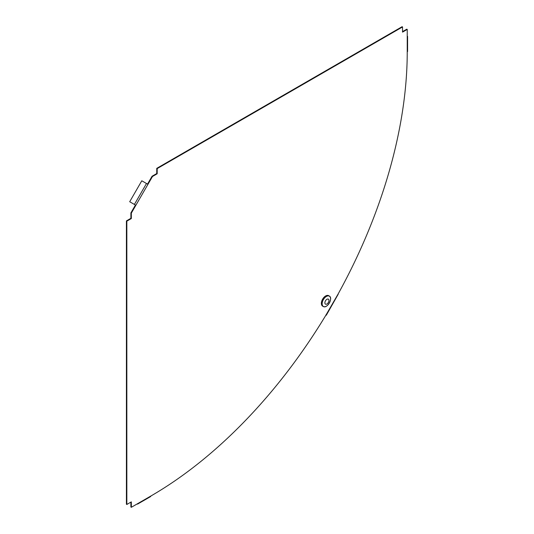 <?xml version="1.0" encoding="UTF-8"?>
<svg xmlns="http://www.w3.org/2000/svg" width="534" height="534" viewBox="0 0 534 534"><rect width="100%" height="100%" fill="white"/><g stroke="black" fill="none" stroke-linecap="round" stroke-linejoin="round"><path stroke-width="0.8" d="M146.49 183.502L134.401 204.442L129.702 201.732L141.79 180.786L147.951 184.343L152.484 176.494L152.056 176.247L147.524 184.096M402.536 26.947L402.102 26.7L156.756 168.35L157.183 168.597L402.536 26.947L402.536 32.127L407.235 29.417L406.808 29.17L402.536 31.633M150.775 496.073L137.952 503.475A1.208 0.701 60 0 1 137.699 504.029L150.521 496.627A1.208 0.701 -120 0 0 150.775 496.073A362.686 209.401 -60 0 0 325.974 315.047L338.062 294.107A362.686 209.401 120 0 0 407.235 51.871L407.235 29.417M130.897 502.12L130.897 507.053L131.324 507.3L131.324 501.873L126.838 504.463L126.838 221.156L131.324 218.566L131.324 213.139L135.863 205.283L134.401 204.442M126.838 504.463L126.411 504.216L126.411 220.909L126.838 221.156M147.951 184.343L135.863 205.283L135.436 205.036L130.897 212.892L130.897 218.319L126.411 220.909M152.056 176.247L156.756 173.53L156.756 168.35M152.484 176.494L157.183 173.777L157.183 168.597M137.952 503.475L131.324 507.3M156.756 173.53L157.183 173.777M407.235 37.066A1.208 0.701 0 0 0 407.589 36.572L407.589 51.377A1.208 0.701 180 0 1 407.235 51.871M407.589 36.572A1.208 0.701 0 0 0 407.235 36.078M338.216 294.194L326.314 315.247L325.873 314.993M130.897 212.892L131.324 213.139M130.897 218.319L131.324 218.566M137.699 504.029A1.208 0.701 60 0 1 137.098 503.969L137.098 503.969M322.703 306.176A6.048 3.491 -60 0 1 322.663 306.156A6.048 3.491 -60 0 1 322.623 306.136A6.048 3.491 -60 0 1 322.623 299.153A6.048 3.491 -60 0 1 328.67 295.669A6.048 3.491 -60 0 1 328.71 295.689A6.048 3.491 -60 0 1 328.744 295.709M325.486 304.14A2.884 1.662 -60 0 1 325.486 300.809A2.884 1.662 -60 0 1 328.37 299.147A2.884 1.662 -60 0 1 328.37 302.478A2.884 1.662 -60 0 1 325.486 304.14M324.986 306.716A6.028 3.478 -60 0 1 323.317 306.516A6.028 3.478 -60 0 1 323.284 306.496A6.028 3.478 -60 0 1 323.284 299.534A6.028 3.478 -60 0 1 329.311 296.056A6.028 3.478 -60 0 1 329.344 296.076A6.028 3.478 -60 0 1 330.352 297.418M323.39 306.483A5.961 3.444 -60 0 1 323.39 299.594A5.961 3.444 -60 0 1 329.351 296.156A5.961 3.444 -60 0 1 329.351 303.038A5.961 3.444 -60 0 1 323.39 306.483M328.71 295.689L329.344 296.076C333.383 298.106 327.095 308.992 323.317 306.516L322.663 306.156"/></g></svg>
